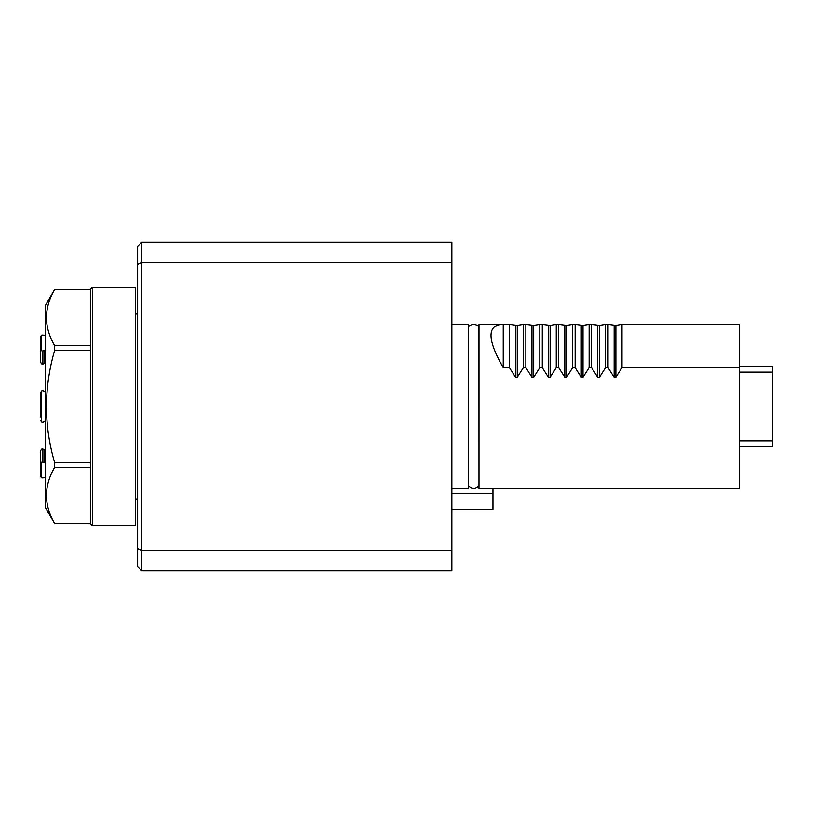 <?xml version="1.0" encoding="UTF-8"?>
<svg xmlns="http://www.w3.org/2000/svg" width="813" height="813" viewBox="0 0 813 813"><rect width="100%" height="100%" fill="white"/><g stroke="black" fill="none" stroke-linecap="round" stroke-linejoin="round"><path stroke-width="1.22" d="M479.009 485.788L478.969 327.212C479.233 326.155 477.668 325.2 474.284 324.357C474.538 323.503 467.221 325.881 468.369 327.212L468.329 327.212M501.936 324.336C486.957 325.535 487.394 339.986 503.247 367.659L503.247 324.377L479.009 324.336L479.009 488.664L739.484 488.664L739.484 324.377L621.986 324.377L621.986 367.659L615.868 377.242L615.868 325.373L621.986 324.377M503.247 367.659L509.416 367.659L509.416 324.377L503.247 324.377M509.416 367.659L515.523 377.242L517.271 377.242L523.379 367.659L523.379 324.377L517.271 325.373L509.416 324.377M523.379 367.659L525.848 367.659L525.848 324.377L523.379 324.377M525.848 367.659L531.956 377.242L533.704 377.242L539.812 367.659L539.812 324.377L533.704 325.373L525.848 324.377M539.812 367.659L542.281 367.659L542.281 324.377L539.812 324.377M542.281 367.659L548.399 377.242L550.137 377.242L556.255 367.659L556.255 324.377L550.137 325.373L542.281 324.377M556.255 367.659L558.714 367.659L558.714 324.377L556.255 324.377M558.714 367.659L564.832 377.242L566.57 377.242L572.687 367.659L572.687 324.377L566.57 325.373L558.714 324.377M572.687 367.659L575.147 367.659L575.147 324.377L572.687 324.377M575.147 367.659L581.265 377.242L583.002 377.242L589.12 367.659L589.12 324.377L583.002 325.373L575.147 324.377M589.12 367.659L591.579 367.659L591.579 324.377L589.12 324.377M591.579 367.659L597.697 377.242L599.435 377.242L605.553 367.659L605.553 324.377L599.435 325.373L591.579 324.377M605.553 367.659L608.012 367.659L608.012 324.377L605.553 324.377M608.012 367.659L614.13 377.242L615.868 377.242M608.012 324.377L615.868 325.373M739.484 367.659L621.986 367.659M739.484 446.561L772.35 446.561L772.35 366.439L739.484 366.439M772.35 440.89L739.484 440.89M772.35 372.11L739.484 372.11M468.369 327.212L468.369 485.788C471.906 489.517 475.442 489.517 478.969 485.788M451.896 324.336L468.329 324.336L468.329 488.664L451.896 488.664M451.896 262.711L141.716 262.711L141.716 550.289L451.896 550.289L451.896 570.838L141.716 570.838L137.61 566.722L137.61 246.278L141.716 242.162L451.896 242.162L451.896 550.289M141.716 242.162L141.716 262.711L137.61 264.408M137.61 548.592L141.716 550.289L141.716 570.838M40.65 350.322L41.473 350.749L41.473 335.2L42.581 335.098L41.473 335.2L40.65 336.491L40.65 362.181L41.473 363.838L40.65 362.181L40.65 336.491L40.65 351.755M42.886 390.606L44.603 391.632L42.886 390.606L41.473 390.951L42.886 390.606M40.65 416.927L40.65 392.679L41.473 390.951L40.65 392.679L40.65 396.073M42.581 422.394L41.473 422.049L42.886 422.394L44.603 421.368L42.581 422.394M40.65 461.245L40.65 476.509L40.65 450.819L40.65 462.678L40.65 450.819L41.473 449.162L44.603 449.63L44.603 462.709L42.886 462.008L40.65 462.678L40.65 476.509L41.473 477.8L42.581 477.902L41.473 477.8L41.473 462.251M42.886 477.902L44.603 477.577L42.886 477.902M40.65 420.321L41.473 422.049L41.473 390.951M44.603 363.37L42.886 364.072L42.886 350.992L44.603 350.291L44.603 363.37M41.473 350.749L42.581 350.992L42.581 364.072L41.473 363.838M42.886 335.098L44.603 335.423L42.886 335.098M92.418 525.645L92.418 287.355L135.558 287.355L135.558 525.645L92.418 525.645L90.365 523.562L54.654 523.592L45.172 507.16L45.172 305.84L54.654 289.438C43.739 308.229 43.739 326.968 54.654 345.657L54.654 350.281C43.75 387.913 43.75 425.392 54.654 462.719L54.654 467.343C43.739 486.123 43.739 504.863 54.654 523.562L90.365 523.562L90.365 467.343L54.654 467.343M90.365 467.343L90.365 289.438L54.654 289.438L90.365 289.408L92.418 287.355M90.365 345.657L54.654 345.657M90.365 462.719L54.654 462.719M90.365 350.281L54.654 350.281M451.896 493.43L492.983 493.43L492.983 509.385L451.896 509.385M492.983 488.664L492.983 493.43M515.523 377.242L515.523 325.373M517.271 377.242L517.271 325.373M531.956 377.242L531.956 325.373M533.704 377.242L533.704 325.373M548.399 377.242L548.399 325.373M550.137 377.242L550.137 325.373M564.832 377.242L564.832 325.373M566.57 377.242L566.57 325.373M581.265 377.242L581.265 325.373M583.002 377.242L583.002 325.373M597.697 377.242L597.697 325.373M599.435 377.242L599.435 325.373M614.13 377.242L614.13 325.373M42.581 448.928L42.581 462.008M42.886 448.928L42.886 462.008M137.61 314.062L135.558 314.062M137.61 498.938L135.558 498.938"/></g></svg>
